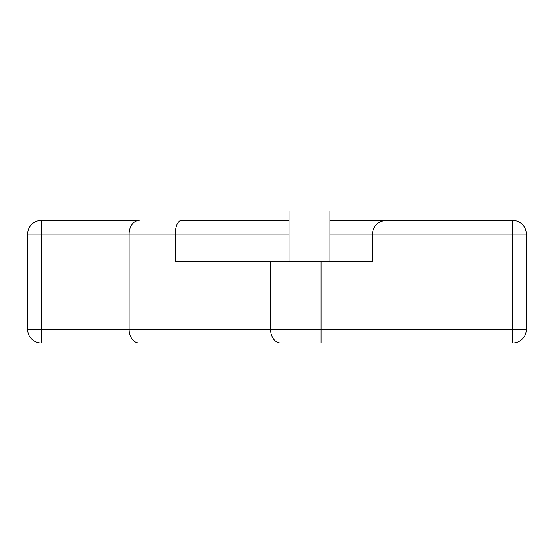 <?xml version="1.0" encoding="UTF-8"?>
<svg xmlns="http://www.w3.org/2000/svg" width="554" height="554" viewBox="0 0 554 554"><rect width="100%" height="100%" fill="white"/><g stroke="black" fill="none" stroke-linecap="round" stroke-linejoin="round"><path stroke-width="0.83" d="M280.677 343.051A13.621 10.09 90 0 1 270.587 329.436L526.3 329.436A13.621 13.621 0 0 1 512.679 343.051L41.321 343.051L118.978 343.051L118.978 234.1L41.321 234.1L41.321 329.436L270.587 329.436L270.587 261.336L372.33 261.336L372.33 234.1L329.879 234.1M512.679 220.478A13.621 13.621 0 0 1 526.3 234.1L372.33 234.1C373.202 225.887 377.738 221.351 385.951 220.478L512.679 220.478L512.679 343.051M27.7 329.436A13.621 13.621 0 0 0 41.321 343.051L41.321 329.436L27.7 329.436L27.7 234.1L41.321 234.1L41.321 220.478L118.978 220.478L118.978 234.1L129.068 234.1L129.068 329.436A13.621 10.09 90 0 0 139.158 343.051M289.022 261.336L289.022 210.949L329.879 210.949L329.879 261.336M220 220.478L181.172 220.478C177.529 221.351 175.514 225.887 175.133 234.1L175.133 261.336L270.587 261.336M220 343.051L227.736 343.051M296.681 343.051L300.635 343.051M105.862 220.478L41.321 220.478A13.621 13.621 0 0 0 27.7 234.1M289.022 234.1L129.068 234.1A13.621 10.09 90 0 1 139.158 220.478L118.978 220.478M181.172 220.478L289.022 220.478M329.879 220.478L385.951 220.478C377.738 221.351 373.202 225.887 372.33 234.1M467.943 220.478L370.903 220.478M321.036 343.051L321.036 261.336M526.3 329.436L526.3 234.1"/></g></svg>

